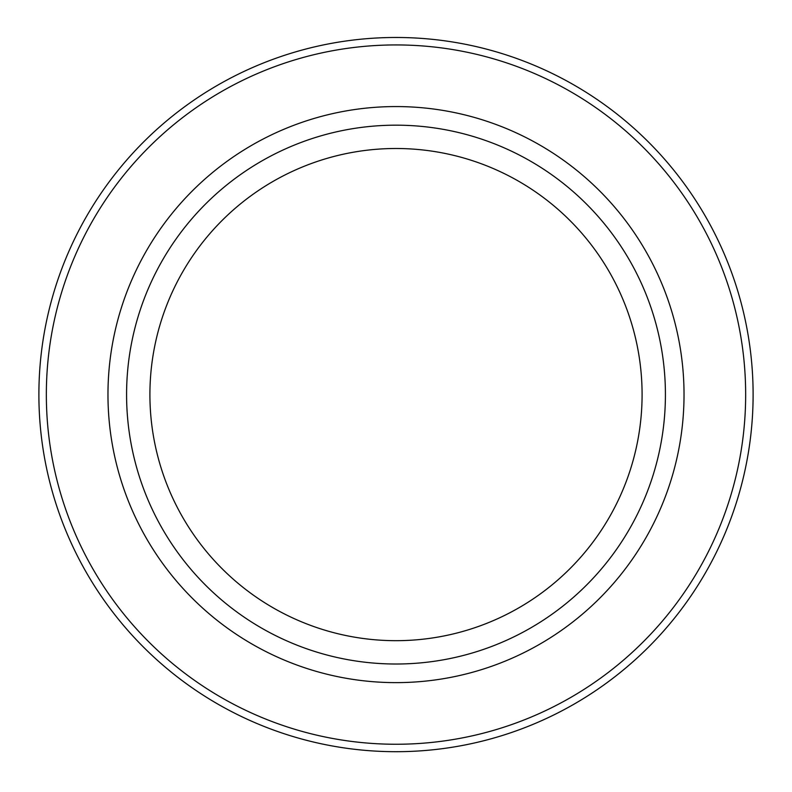 <?xml version="1.0" encoding="UTF-8"?>
<svg xmlns="http://www.w3.org/2000/svg" width="792" height="792" viewBox="0 0 792 792"><rect width="100%" height="100%" fill="white"/><g stroke="black" fill="none" stroke-linecap="round" stroke-linejoin="round"><path stroke-width="1.19" d="M396 751.697A357.103 357.103 0 0 0 705.266 216.038A357.103 357.103 0 0 0 86.734 216.038A357.103 357.103 0 0 0 396 751.697M396 664.013A269.419 269.419 0 0 0 629.323 259.885A269.419 269.419 0 0 0 162.677 259.885A269.419 269.419 0 0 0 396 664.013M396 640.678A246.084 246.084 0 0 0 609.117 271.547A246.084 246.084 0 0 0 182.883 271.547A246.084 246.084 0 0 0 396 640.678M396 744.252A349.658 349.658 0 0 1 93.189 219.76A349.658 349.658 0 0 1 698.811 219.76A349.658 349.658 0 0 1 396 744.252M396 682.625A288.031 288.031 0 0 0 645.44 250.579A288.031 288.031 0 0 0 146.56 250.579A288.031 288.031 0 0 0 396 682.625"/></g></svg>
